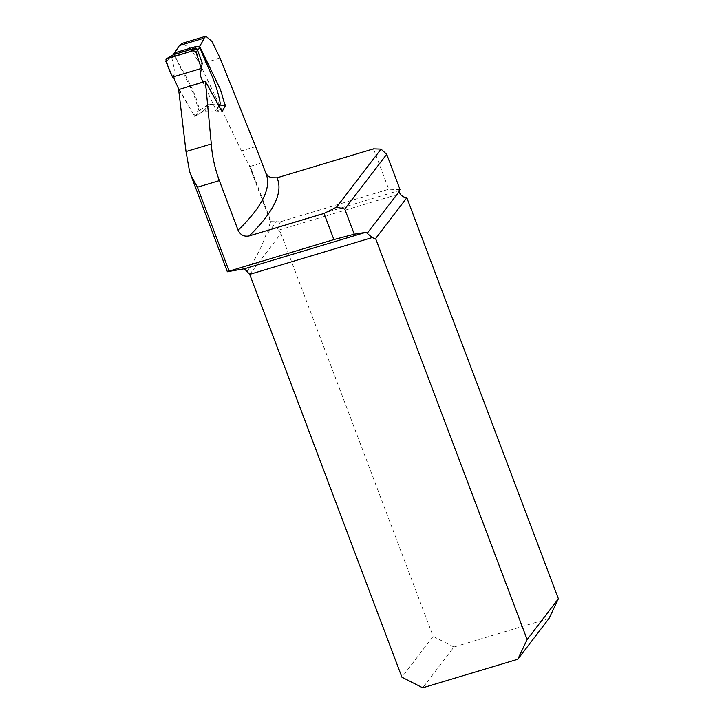 <?xml version="1.0" encoding="UTF-8"?>
<svg xmlns="http://www.w3.org/2000/svg" width="724" height="724" viewBox="0 0 724 724"><rect width="100%" height="100%" fill="white"/><g stroke="black" fill="none" stroke-linecap="round" stroke-linejoin="round"><path stroke-width="0.54" stroke-dasharray="3.62 2.71" d="M247.219 271.247C255.228 259.454 261.328 247.726 265.518 236.069L270.885 221.182L250.178 166.402L261.817 162.909L265.998 173.615M373.484 148.854L388.743 189.245L280.731 221.689A8.833 8.19 -142.6 0 0 277.048 221.01L265.518 236.069M270.885 221.182L277.048 221.01M270.468 221.734L249.119 165.244L241.418 150.909L200.005 64.174L190.095 47.938L181.986 43.395M179.208 89.251L194.747 116.582L198.991 110.763L193.688 94.075L173.669 54.065L199.625 46.345M261.817 162.909L258.604 154.067M227.327 271.672L189.471 170.955M400.055 189.625L388.743 189.245M249.699 274.369L280.948 233.571A8.833 8.19 -142.6 0 0 278.677 230.16L276.342 227.417L280.731 221.689M221.191 109.396L215.227 111.197L222.069 111.713M198.991 110.763L207.987 104.817L209.933 104.328L219.879 105.07M215.227 111.197L202.964 111.378L194.747 116.582M549.036 618.441L453.948 647.003L422.707 687.8M280.948 233.571L433.151 636.378L401.911 677.175M453.948 647.003L433.151 636.378M249.119 165.244A56.291 17.466 73.3 0 0 250.178 166.402M202.919 82.02L215.969 110.012L219.01 105.632M178.846 89.495L194.104 115.378L195.842 115.858L202.964 111.378L204.892 110.899L215.001 111.188L215.969 110.012L215.924 110.745M220.322 103.749L219.291 105.025L209.933 104.328A3.312 3.068 -142.6 0 0 207.987 104.817L200.81 109.559L199.154 108.971C194.367 87.495 182.774 72.554 174.421 55.006L174.584 53.16M165.778 61.205L171.76 57.811L175.244 72.608L173.986 78.319M171.76 57.811L172.547 55.296M172.556 77.079L175.244 72.608M171.742 57.748L173.163 54.888M265.753 173.163L266.278 174.357A472.663 98.274 -20.7 0 0 265.382 172.33M399.431 190.439L276.342 227.417M209.933 104.328L204.892 110.899L209.933 104.328M278.677 230.16L400.01 193.706M202.964 111.378L207.987 104.817L202.964 111.378M220.096 58.146L200.005 64.174M255.771 146.592L241.418 150.909M219.291 105.025L215.001 111.188M195.842 115.858L200.81 109.559M199.154 108.971L194.104 115.378M172.412 57.296L174.421 55.006M191.19 176.032L190.774 174.937M219.227 106.003L215.87 110.826"/><path stroke-width="1.09" d="M381.023 149.108L386.707 154.284L344.76 209.064L336.57 207.155L381.023 149.108L373.484 148.854L276.966 177.851L271.183 177.751L268.332 176.249L265.998 173.615M181.986 43.395L179.398 45.549L204.123 38.128L205.897 36.209L211.87 41.359L220.096 58.146L258.604 154.067M173.669 54.065A1072.814 223.046 -20.7 0 0 179.398 45.549M219.879 105.07L225.499 105.487L222.069 111.713L205.381 81.242L178.647 89.631L186.014 151.551L189.471 170.955L190.747 174.946L197.426 187.208L219.354 180.629L238.106 230.259A472.663 98.274 -20.7 0 0 266.278 174.357L258.187 152.963M227.526 271.663L244.368 268.776L249.699 274.369L401.911 677.175L422.707 687.8L517.796 659.238L549.036 618.441L558.385 598.766L527.144 639.564L375.611 238.549A8.833 8.19 37.4 0 1 372.236 237.562L367.177 233.327A8.833 2.742 73.3 0 0 365.475 232.395L354.253 234.196L344.76 209.064M225.499 105.487C223.218 101.052 221.987 92.962 219.806 88.192L199.625 46.345A472.663 98.274 -20.7 0 0 204.123 38.128M205.381 81.242L211.299 143.958C212.15 156.122 214.829 168.348 219.354 180.629M198.964 46.544L199.625 46.345M336.57 207.155L324.017 213.453L249.255 235.906C244.178 236.92 240.458 235.038 238.106 230.259M386.707 154.284L400.055 189.625L399.431 190.439A2.76 0.86 73.3 0 0 399.25 191.444L400.01 193.706A8.833 8.19 -142.6 0 0 406.852 197.752L558.385 598.766M227.327 271.672L333.891 239.581L354.253 234.196M406.852 197.752L375.611 238.549M204.992 81.513L178.647 89.631M527.144 639.564L517.796 659.238M324.017 213.453L333.891 239.581M219.01 105.632L220.322 103.749C216.494 81.604 206.793 65.875 199.878 47.585L195.951 52.128L201.335 68.436L200.195 75.233L202.919 82.02M197.562 50.191L202.249 63.133L201.335 68.436L197.299 56.201C197.073 51.44 193.263 49.214 189.29 51.82L165.95 59.223C167.307 65.16 169.507 71.115 172.556 77.079L201.335 68.436L172.556 77.079L173.986 78.319L178.846 89.495M202.249 63.133L200.195 75.233M198.222 49.703L195.426 48.11L173.688 54.644L166.529 58.716L173.009 55.087M197.525 50.092L194.747 48.608L196.883 46.236L175.461 52.608L172.547 55.296M172.556 77.079L165.778 61.205L166.936 58.535L193.154 50.662L194.747 48.608M195.951 52.128L193.154 50.662M172.946 55.024L175.461 52.608M220.322 103.749L219.227 106.003M196.883 46.236L199.878 47.585M276.966 177.851A481.496 100.111 159.3 0 1 249.255 235.906M399.25 191.444L367.177 233.327M244.368 268.776L365.475 232.395M372.236 237.562L249.699 274.369M229.11 271.057L197.426 187.208M186.014 151.551L211.299 143.958M227.363 271.762L191.19 176.032M181.959 43.386L205.888 36.2"/></g></svg>

